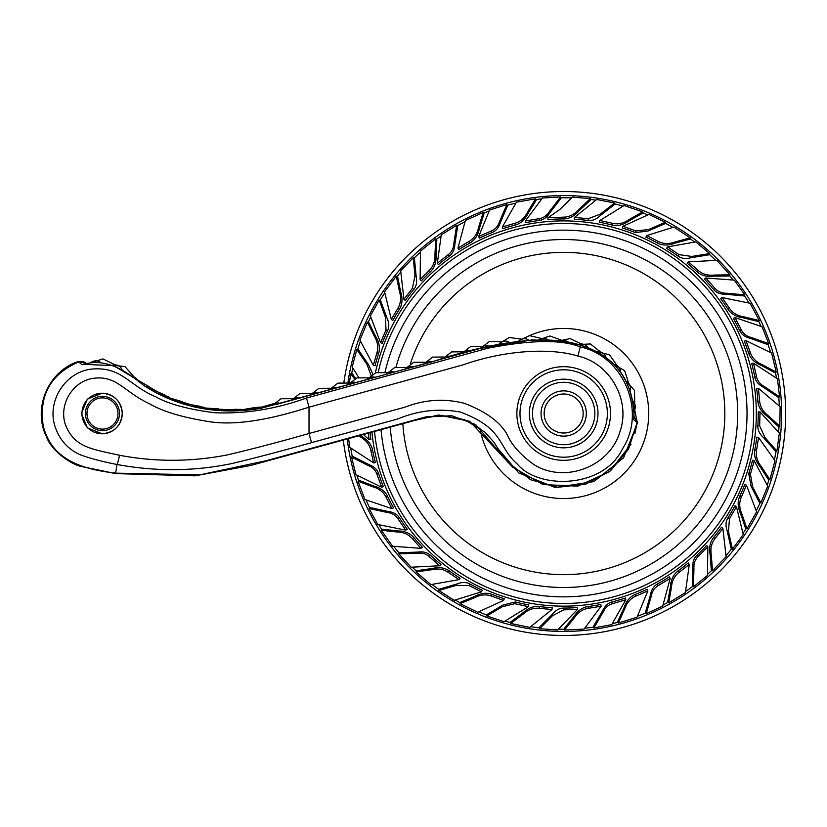 <?xml version="1.0" encoding="UTF-8"?>
<svg xmlns="http://www.w3.org/2000/svg" width="827" height="827" viewBox="0 0 827 827"><rect width="100%" height="100%" fill="white"/><g stroke="black" fill="none" stroke-linecap="round" stroke-linejoin="round"><path stroke-width="1.24" d="M343.929 382.146A221.977 221.977 0 0 1 563.673 191.523A221.977 221.977 0 0 1 785.65 413.5A221.977 221.977 0 0 1 563.673 635.477A221.977 221.977 0 0 1 343.298 440.036M347.929 382.663A217.935 217.935 0 0 1 563.673 195.565A217.935 217.935 0 0 1 781.618 413.5A217.935 217.935 0 0 1 563.673 631.435A217.935 217.935 0 0 1 347.226 438.961M547.919 217.79L547.919 219.579A194.562 194.562 0 0 1 563.673 218.938C569.307 218.814 574.331 216.198 578.755 211.092L590.354 200.227L590.354 198.614L578.755 209.52C574.424 214.472 569.389 217.005 563.673 217.139L547.919 217.79L559.838 209.5L572.408 197.126L590.354 198.614M577.546 609.354L577.546 607.566A194.562 194.562 0 0 1 563.673 608.062C559.434 608.103 555.651 610.171 552.353 614.254L539.597 627.083L539.597 628.696L552.353 615.857L563.673 609.861L577.546 609.354L557.698 629.967L539.597 628.696M601.084 606.253L600.857 604.475A194.562 194.562 0 0 1 588.059 606.532C582.446 607.38 577.784 610.646 574.072 616.332L564.314 628.427L564.521 630.029L574.269 617.893C577.908 612.373 582.58 609.179 588.286 608.31L601.084 606.253L584.058 629.089L564.521 630.029M625.822 599.751L625.367 598.014A194.562 194.562 0 0 1 612.063 601.953C607.959 603.048 604.816 605.984 602.635 610.771L593.466 626.359L593.869 627.92L603.028 612.321C605.178 607.7 608.341 604.816 612.507 603.689L625.822 599.751L611.722 624.654L593.869 627.92M647.841 590.891L647.179 589.227A194.562 194.562 0 0 1 635.301 594.406C630.071 596.618 626.37 600.95 624.189 607.38L617.748 621.522L618.338 623.02L624.767 608.827C626.918 602.583 630.65 598.324 635.963 596.071L647.841 590.891L637.028 617.242L618.338 623.02M670.18 578.445L669.322 576.874A194.562 194.562 0 0 1 657.413 583.996C653.712 586.085 651.397 589.713 650.467 594.882L645.463 612.259L646.249 613.675L651.242 596.288C652.172 591.274 654.519 587.708 658.271 585.568L670.18 578.445L662.716 606.077L646.249 613.675M689.315 564.386L688.26 562.939A194.562 194.562 0 0 1 678.037 570.909C673.529 574.362 671.017 579.469 670.511 586.24L667.782 601.539L668.733 602.842L671.431 587.501C671.958 580.916 674.512 575.861 679.091 572.356L689.315 564.386L685.397 592.608L668.733 602.842M707.86 546.781L706.63 545.469A194.562 194.562 0 0 1 696.861 555.331C693.801 558.266 692.457 562.36 692.85 567.601L692.323 585.681L693.429 586.85L693.946 568.769C693.605 563.683 694.99 559.641 698.091 556.643L707.86 546.781L707.498 575.396L693.429 586.85M722.891 528.401L721.506 527.264A194.562 194.562 0 0 1 713.587 537.519C710.083 541.985 708.915 547.557 710.104 554.245L711.272 569.741L712.512 570.775L711.313 555.237C710.186 548.725 711.406 543.205 714.973 538.666L722.891 528.401L726.116 556.705L712.512 570.775M736.475 506.734L734.965 505.773A194.562 194.562 0 0 1 727.956 517.754C725.713 521.361 725.434 525.652 727.109 530.634L731.109 548.27L732.464 549.138L728.463 531.492L729.466 518.715L736.475 506.734L743.246 534.542L732.464 549.138M739.731 496.345C737.436 501.544 737.694 507.23 740.506 513.402L745.489 528.133L746.946 528.815L741.922 514.074C739.214 508.036 739.028 502.382 741.343 497.11L746.461 485.201L756.622 511.81L746.946 528.815M744.848 484.436A194.562 194.562 0 0 1 739.72 496.345L741.343 497.11M744.848 484.446L746.461 485.201M750.42 474.181L748.724 473.623L751.112 486.307L759.362 502.402L760.892 502.899L752.632 486.803L750.42 474.181L754.234 460.835L767.704 486.08L760.892 502.899M754.234 460.835L752.529 460.277A194.562 194.562 0 0 1 748.714 473.623M758.555 437.493L756.788 437.152A194.562 194.562 0 0 1 754.793 449.96C753.873 455.574 755.537 461.021 759.796 466.294L768.283 479.309L769.875 479.608L761.336 466.583C757.212 461.414 755.62 455.987 756.56 450.291L758.555 437.493L775.013 460.732L769.875 479.608M760.013 411.96L758.235 411.856A194.562 194.562 0 0 1 757.852 425.719C757.635 429.957 759.455 433.855 763.331 437.411L775.323 450.942L776.935 451.046L764.923 437.514L759.651 425.833L760.013 411.96L779.344 433.059L776.935 451.046M758.4 388.276L756.612 388.38A194.562 194.562 0 0 1 757.852 401.281C758.359 406.956 761.326 411.815 766.763 415.857L778.228 426.36L779.83 426.256L768.324 415.754C763.052 411.784 760.158 406.925 759.651 401.167L758.4 388.276L780.119 406.698L779.83 426.256M753.459 363.177L751.702 363.508A194.562 194.562 0 0 1 754.793 377.04C755.63 381.206 758.369 384.524 763.001 387.005L777.99 397.136L779.572 396.836L764.572 386.705C760.096 384.276 757.429 380.937 756.56 376.709L753.459 363.177L777.432 378.807L779.572 396.836M750.42 352.819L748.724 353.377C750.627 358.753 754.71 362.722 760.974 365.276L774.682 372.595L776.212 372.098L762.463 364.79C756.354 362.247 752.343 358.256 750.42 352.819L746.006 340.641L771.622 353.077L776.212 372.098M746.006 340.641L744.3 341.189A194.562 194.562 0 0 1 748.714 353.377M739.731 330.655C741.571 334.48 745.044 337.023 750.151 338.274L767.187 344.352L768.645 343.66L751.598 337.592C746.657 336.341 743.235 333.777 741.343 329.89L734.986 317.558L762.091 326.748L768.645 343.66M734.986 317.558L733.373 318.333A194.562 194.562 0 0 1 739.72 330.655L741.343 329.89M720.658 298.547L720.648 298.547A194.562 194.562 0 0 1 727.956 309.246C731.13 313.971 736.071 316.803 742.78 317.723L757.883 321.414L759.248 320.545L744.104 316.886C737.57 315.945 732.691 313.082 729.466 308.285L722.157 297.586L750.068 303.261L759.248 320.545M704.377 279.113L704.366 279.113A194.562 194.562 0 0 1 713.587 289.481C716.327 292.727 720.327 294.319 725.589 294.257L743.597 295.911L744.838 294.888L726.819 293.244C721.723 293.265 717.774 291.631 714.973 288.334L705.741 277.975L734.283 280.126L744.838 294.888M688.353 261.818L687.123 263.12A194.562 194.562 0 0 1 696.861 271.669C701.11 275.453 706.599 276.962 713.339 276.197L728.876 276.001L729.983 274.833L714.404 275.05C707.829 275.763 702.392 274.202 698.091 270.357L688.353 261.818L716.802 260.371L729.983 274.833M667.575 246.901L666.521 248.348A194.562 194.562 0 0 1 678.037 256.091C681.51 258.551 685.769 259.109 690.845 257.745L708.698 254.861L709.649 253.558L691.785 256.442L679.091 254.644L667.575 246.901L695.755 241.887L709.649 253.558M646.714 235.571L645.846 237.142A194.562 194.562 0 0 1 657.413 243.004C662.468 245.619 668.154 245.712 674.491 243.293L689.491 239.241L690.276 237.825L675.235 241.918C669.064 244.244 663.409 244.079 658.271 241.432L646.714 235.571L673.902 227.105L690.276 237.825M622.876 226.288L622.224 227.963A194.562 194.562 0 0 1 635.301 232.594L648.11 231.012L664.691 223.786L665.28 222.287L648.699 229.524L635.963 230.929L622.876 226.288L648.926 214.431L665.28 222.287M599.854 220.509L599.41 222.246A194.562 194.562 0 0 1 612.063 225.047C617.614 226.319 623.144 224.996 628.675 221.078L642.207 213.428L642.61 211.867L629.068 219.569C623.651 223.352 618.131 224.603 612.507 223.311L599.854 220.509L624.085 205.551L642.61 211.867M574.465 217.449L574.238 219.227A194.562 194.562 0 0 1 588.059 220.468C592.277 220.954 596.288 219.382 600.082 215.744L614.337 204.62L614.533 203.018L600.278 214.152L588.286 218.69L574.465 217.449L596.743 199.493L614.533 203.018M525.372 220.923L525.59 222.701A194.562 194.562 0 0 1 539.287 220.468C543.494 219.899 546.988 217.377 549.748 212.901L560.799 198.583L560.592 196.981L549.552 211.319C546.843 215.63 543.339 218.09 539.07 218.69L525.372 220.923L542.481 197.994L560.592 196.981M502.413 226.96L502.857 228.686A194.562 194.562 0 0 1 515.293 225.047C520.752 223.497 524.969 219.672 527.936 213.562L536.103 200.341L535.7 198.78L527.543 212.053C524.628 217.987 520.39 221.739 514.839 223.311L502.413 226.96L516.43 202.17L535.7 198.78M507.447 206.057L506.848 204.548L499.715 221.181C498.164 226.04 495.383 229.286 491.393 230.929L478.678 236.501L479.34 238.166A194.562 194.562 0 0 1 492.055 232.594C495.983 230.991 498.733 227.683 500.304 222.67L507.437 206.057M458.799 249.62A194.562 194.562 0 0 1 469.943 243.004C474.853 240.14 477.985 235.385 479.34 228.738L483.96 213.893L483.185 212.477L478.585 227.363C477.231 233.834 474.067 238.527 469.074 241.432L457.941 248.048L465.363 220.551L483.185 212.477M458.809 249.62L457.941 248.048M438.382 264.65A194.562 194.562 0 0 1 449.309 256.091C452.72 253.558 454.561 249.671 454.84 244.42L457.62 226.557L456.669 225.254L453.899 243.128C453.599 248.214 451.718 252.059 448.255 254.644L437.338 263.203L441.277 234.858L456.669 225.254M438.393 264.64L437.338 263.203M421.346 280.839L421.346 280.849A194.562 194.562 0 0 1 430.485 271.669C434.526 267.679 436.387 262.293 436.036 255.512L436.821 239.995L435.726 238.817L434.971 254.375C435.271 260.981 433.358 266.304 429.254 270.357L420.116 279.547L420.467 251.067L435.726 238.817M405.302 300.48A194.562 194.562 0 0 1 413.758 289.481C416.436 286.183 417.253 281.955 416.208 276.807L414.461 258.799L413.221 257.776L414.978 275.784L412.384 288.334L403.927 299.343L400.702 270.915L413.221 257.776M405.313 300.47L403.927 299.343M391.316 319.46L392.825 320.421A194.562 194.562 0 0 1 399.4 309.246C402.325 304.377 402.78 298.702 400.764 292.22L397.663 276.993L396.298 276.125L399.441 291.383C401.374 297.699 400.847 303.344 397.88 308.285L391.316 319.46L384.576 291.786L396.298 276.125M380.554 342.657L382.177 343.422A194.562 194.562 0 0 1 387.625 330.655C389.393 326.799 389.135 322.499 386.85 317.775L380.678 300.77L379.221 300.087L385.403 317.092L386.002 329.89L380.554 342.657L370.362 315.924L379.221 300.087M373.339 365.276L375.044 365.834A194.562 194.562 0 0 1 378.632 353.377C380.255 347.929 379.283 342.326 375.716 336.548L368.925 322.561L367.395 322.065L374.228 336.062C377.67 341.706 378.57 347.288 376.926 352.819L373.339 365.276L359.931 340.145L367.395 322.065M372.75 374.083L368.594 364.759L358.391 349.821L356.809 349.521L367.023 364.459L370.982 375.22M355.558 378.415L352.436 373.856L350.824 373.752L354.504 378.911M370.858 439.519L370.868 439.53A194.562 194.562 0 0 1 370.062 432.686M358.484 435.87L360.355 436.904C366.092 440.191 369.576 444.657 370.796 450.291L373.649 462.934L375.417 462.603A194.562 194.562 0 0 1 372.553 449.96C371.354 444.409 367.798 439.954 361.895 436.615L359.838 435.498M381.692 487.217L383.387 486.648A194.562 194.562 0 0 1 378.632 473.623C377.277 469.602 374.155 466.645 369.245 464.764L353.108 456.597L351.568 457.093L367.715 465.26C372.47 467.121 375.541 470.087 376.926 474.181L381.692 487.217L355.951 474.708L351.568 457.093M391.915 508.636L393.538 507.871A194.562 194.562 0 0 1 387.625 496.345C385.082 491.259 380.534 487.837 373.98 486.069L359.466 480.528L357.998 481.211L372.563 486.741C378.942 488.488 383.418 491.951 386.002 497.11L391.915 508.636L364.934 499.508L357.998 481.211M405.737 530.159L407.256 529.197A194.562 194.562 0 0 1 399.4 517.754C397.074 514.187 393.301 512.099 388.101 511.51L370.444 507.613L369.08 508.471L386.747 512.368C391.802 512.978 395.513 515.097 397.88 518.715L405.737 530.159L377.701 524.442L369.08 508.471M420.974 548.363L422.359 547.226A194.562 194.562 0 0 1 413.758 537.519C410.037 533.229 404.775 531.048 397.994 530.965L382.55 529.208L381.299 530.231L396.784 531.968C403.39 532.081 408.59 534.314 412.384 538.666L420.974 548.363L392.567 546.223L381.299 530.231M439.716 565.771L440.946 564.459A194.562 194.562 0 0 1 430.485 555.331C427.363 552.457 423.197 551.371 417.986 552.095L399.917 552.705L398.81 553.883L416.891 553.263C421.946 552.601 426.07 553.728 429.254 556.643L439.716 565.771L411.133 567.208L398.81 553.883M460.039 578.166L460.05 578.166A194.562 194.562 0 0 1 449.309 570.909C444.637 567.684 439.003 566.867 432.407 568.48L417.015 570.62L416.064 571.922L431.487 569.751C437.917 568.211 443.51 569.09 448.255 572.356L458.995 579.613L430.95 584.606L416.064 571.922M482.337 590.251A194.562 194.562 0 0 1 469.943 583.996C466.18 581.991 461.88 581.981 457.031 583.965L439.685 589.062L438.899 590.478L456.266 585.371L469.074 585.568L481.479 591.812L454.147 600.309L438.899 590.478M482.327 590.24L481.479 591.812M503.591 600.433L504.253 598.758A194.562 194.562 0 0 1 492.055 594.406C486.721 592.442 481.066 593.062 475.07 596.257L460.691 602.149L460.101 603.658L474.502 597.714C480.342 594.634 485.976 594.086 491.393 596.071L503.591 600.433L477.675 612.238L460.101 603.658M528.835 604.919L528.846 604.919A194.562 194.562 0 0 1 515.293 601.953L502.775 605.137L487.237 614.378L486.834 615.95L502.382 606.687L514.839 603.689L528.401 606.656L504.046 621.677L486.834 615.95M551.971 609.499L552.198 607.721A194.562 194.562 0 0 1 539.287 606.532C533.642 605.953 528.308 607.959 523.305 612.549L510.838 621.842L510.641 623.444L523.109 614.099C528.008 609.664 533.322 607.731 539.07 608.31L551.971 609.499L529.807 627.383L510.641 623.444M374.538 431.456A189.983 189.983 0 0 0 563.673 603.483A189.983 189.983 0 0 0 753.666 413.5A189.983 189.983 0 0 0 378.27 372.057M747.029 413.5A183.356 183.356 0 0 0 385.062 372.067A183.356 183.356 0 0 1 747.029 413.5A183.356 183.356 0 0 1 571.767 596.67A183.356 183.356 0 0 1 381.04 429.678A183.356 183.356 0 0 0 571.767 596.67A183.356 183.356 0 0 0 747.029 413.5M390.22 427.156A173.99 173.99 0 0 0 570.506 587.356A173.99 173.99 0 0 0 737.663 413.5A173.99 173.99 0 0 0 395.978 367.136M83.341 364.304L113.65 365.658L168.263 398.263L206.895 409.189L243.541 410.492L277.283 404.207L480.446 348.405L532.536 339.825L569.152 342.719L580.678 345.2C614.079 355.775 631.869 378.539 634.061 413.5L633.699 419.713L637.152 422.494L628.479 449.268L610.45 470.873L585.661 484.177L557.718 487.279L530.624 479.732L508.295 462.613L475.639 424.561L451.718 415.733L425.988 416.86L266.366 460.67L199.803 474.863L115.656 473.137C78.513 468.93 51.171 458.003 43.211 425.791C38.766 395.461 50.581 374.176 78.668 361.926L82.142 364.779L84.364 364.138M634.009 416.394L637.152 422.494L634.898 433.648M631.042 444.171L609.509 471.628L577.804 486.162L542.977 484.57L512.719 467.183L469.705 421.325L438.744 414.999L404.496 422.742M635.808 418.803L636.666 420.798M78.668 361.926L78.668 361.926A7.805 7.701 -31.9 0 1 86.535 363.57M633.699 419.713L633.927 413.5C631.694 378.57 613.934 355.848 580.647 345.324C551.847 335.069 499.756 339.204 432.562 361.699L261.477 408.187C202.987 418.431 162.33 397.663 143.536 385.289C126.242 371.323 106.187 356.964 82.142 364.779M577.908 356.117C609.819 362.991 630.908 400.03 620.105 431.136C610.419 466.387 564.934 484.105 533.911 464.578C520.276 454.747 511.2 444.43 506.693 433.658C499.167 421.232 484.994 411.112 464.195 403.297C444.326 398.263 424.592 399.544 404.982 407.153L309.019 433.503C278.875 442.083 251.646 449.216 227.363 454.902C191.275 461.942 155.321 462.055 119.491 455.263C93.616 449.402 75.888 447.852 66.594 427.456C57.001 406.853 72.125 380.224 94.598 378.187C117.238 375.716 124.215 392.091 149.439 403.71C162.464 411.401 182.209 417.356 208.693 421.574C237.38 426.267 274.44 418.245 309.019 407.173L462.738 364.955C508.129 348.942 553.708 348.229 577.908 356.117L580.244 346.927C623.393 355.879 646.797 411.37 622.638 448.575C603.069 489.491 537.705 489.046 517.475 464.205C497.192 446.621 504.925 428.737 460.391 412.063C439.106 408.156 418.162 410.471 397.57 419.02L311.531 442.652C281.955 450.953 255.326 457.931 231.643 463.596C194.097 471.359 155.879 471.659 116.989 464.495C101.804 461.518 89.481 458.241 80.023 454.664C67.938 449.195 59.668 439.964 55.202 426.98C46.488 401.963 64.713 372.398 91.073 369.131C122.148 366.196 128.412 385.444 155.848 396.857C168.873 404.165 188.515 409.458 214.772 412.745C245.185 414.017 275.763 409.107 306.507 398.025L487.744 348.25C530.893 339.825 561.729 339.38 580.244 346.927L580.678 345.2M81.428 413.5L87.321 399.152L102.103 393.218A20.282 20.148 -90 0 1 122.251 413.5A20.282 20.148 -90 0 1 102.103 433.782A20.282 20.148 -90 0 1 81.956 413.5A20.282 20.148 -90 0 1 102.103 393.218C114.353 394.417 121.073 401.178 122.272 413.5C121.073 425.822 114.353 432.583 102.103 433.782L87.321 427.848L81.428 413.5M117.972 413.5A15.61 15.496 90 0 0 102.476 397.89A15.61 15.496 90 0 0 86.969 413.5A15.61 15.496 -90 0 0 102.476 429.11A15.61 15.496 -90 0 0 117.972 413.5M516.865 413.5A46.819 46.819 0 0 1 563.673 366.681A46.819 46.819 0 0 1 610.491 413.5A46.819 46.819 0 0 1 563.673 460.319A46.819 46.819 0 0 1 516.865 413.5A46.819 46.819 0 0 1 563.673 366.681A46.819 46.819 0 0 1 610.491 413.5M529.342 413.5A34.331 34.331 0 0 1 563.673 379.169A34.331 34.331 0 0 1 598.004 413.5A34.331 34.331 0 0 1 563.673 447.831A34.331 34.331 0 0 1 529.342 413.5A34.331 34.331 0 0 1 563.673 379.169A34.331 34.331 0 0 1 598.004 413.5M541.054 413.5A22.629 22.629 0 0 1 563.673 390.871A22.629 22.629 0 0 1 586.302 413.5A22.629 22.629 0 0 1 563.673 436.129A22.629 22.629 0 0 1 541.054 413.5A22.629 22.629 0 0 1 563.673 390.871A22.629 22.629 0 0 1 586.302 413.5M478.678 236.501L489.553 210.037L506.848 204.548M421.346 280.849L420.116 279.547M358.742 377.381L352.168 367.064L356.809 349.521M349.304 382.922L350.824 373.752M368.304 433.172L369.08 439.644L363.394 434.526M370.868 439.53L369.08 439.644M373.649 462.934L349.79 447.376L348.591 438.589M460.05 578.166L458.995 579.613M528.846 604.919L528.401 606.656M720.648 298.547L722.157 297.586M704.366 279.113L705.741 277.975M571.343 197.901A215.733 215.733 0 0 0 560.696 197.787M541.551 198.904A215.733 215.733 0 0 0 535.906 199.565M515.624 203.184A215.733 215.733 0 0 0 507.147 205.303M488.871 211.154A215.733 215.733 0 0 0 483.578 213.19M464.836 221.739A215.733 215.733 0 0 0 457.145 225.905M440.905 236.108A215.733 215.733 0 0 0 436.274 239.406M420.25 252.349A215.733 215.733 0 0 0 413.841 258.293M400.64 272.217A215.733 215.733 0 0 0 396.981 276.559M384.679 293.078A215.733 215.733 0 0 0 379.944 300.428M370.63 317.196A215.733 215.733 0 0 0 368.16 322.313M360.355 341.375A215.733 215.733 0 0 0 357.605 349.676M352.747 368.232A215.733 215.733 0 0 0 351.63 373.804M350.762 448.255A215.733 215.733 0 0 0 352.343 456.845M357.026 475.453A215.733 215.733 0 0 0 358.732 480.869M366.092 500.108A215.733 215.733 0 0 0 369.762 508.036M378.931 524.897A215.733 215.733 0 0 0 381.929 529.714M393.838 546.523A215.733 215.733 0 0 0 399.369 553.294M412.435 567.343A215.733 215.733 0 0 0 416.539 571.271M432.252 584.586A215.733 215.733 0 0 0 439.292 589.765M455.45 600.123A215.733 215.733 0 0 0 460.391 602.904M478.926 611.887A215.733 215.733 0 0 0 487.041 615.164M505.256 621.17A215.733 215.733 0 0 0 510.745 622.638M530.934 626.732A215.733 215.733 0 0 0 539.597 627.879M558.732 629.171A215.733 215.733 0 0 0 564.417 629.233M590.354 199.421A215.733 215.733 0 0 1 595.605 200.144M614.44 203.824A215.733 215.733 0 0 1 622.886 206.057M642.403 212.642A215.733 215.733 0 0 1 647.665 214.793M664.991 223.032A215.733 215.733 0 0 1 672.62 227.301M689.883 238.538A215.733 215.733 0 0 1 694.442 241.918M709.173 254.209A215.733 215.733 0 0 1 715.5 260.236M729.424 275.422A215.733 215.733 0 0 1 733.001 279.826M744.207 295.404A215.733 215.733 0 0 1 748.848 302.806M758.555 320.979A215.733 215.733 0 0 1 760.933 326.138M767.911 344.011A215.733 215.733 0 0 1 770.557 352.343M775.447 372.346A215.733 215.733 0 0 1 776.46 377.939M778.776 396.981A215.733 215.733 0 0 1 779.272 405.706M779.024 426.308A215.733 215.733 0 0 1 778.62 431.973M776.129 450.994A215.733 215.733 0 0 1 774.434 459.574M769.079 479.464A215.733 215.733 0 0 1 767.27 484.849M760.127 502.651A215.733 215.733 0 0 1 756.354 510.538M746.223 528.474A215.733 215.733 0 0 1 743.132 533.239M731.781 548.704A215.733 215.733 0 0 1 726.168 555.403M711.892 570.258A215.733 215.733 0 0 1 707.716 574.103M692.881 586.26A215.733 215.733 0 0 1 685.769 591.357M668.257 602.19A215.733 215.733 0 0 1 663.254 604.878M645.856 612.962A215.733 215.733 0 0 1 637.71 616.136M618.038 622.266A215.733 215.733 0 0 1 612.528 623.63M593.662 627.135A215.733 215.733 0 0 1 584.989 628.179M375.365 372.874A192.65 192.65 0 0 1 756.323 413.5A192.65 192.65 0 0 1 563.673 606.15A192.65 192.65 0 0 1 371.933 432.18M563.673 608.062L563.673 609.861M552.353 614.254L552.353 615.857M578.755 211.092L578.755 209.52M563.673 218.928L563.673 217.139M410.357 363.849A161.162 161.162 0 0 1 724.834 413.5A161.162 161.162 0 0 1 568.769 574.579A161.162 161.162 0 0 1 402.842 423.682M479.877 427.993A85.047 85.047 0 0 0 570.95 498.236A85.047 85.047 0 0 0 648.719 413.5A85.047 85.047 0 0 0 529.435 335.659M114.757 364.676L102.92 358.897L90.484 362.95A9.221 8.363 98.2 0 1 101.039 362.836M112.41 365.224A9.221 8.363 123.2 0 1 122.003 369.555M131.4 376.419A9.221 8.363 124.4 0 1 138.398 381.66M146.648 387.098A9.221 8.363 117.7 0 1 154.225 391.491M163.043 395.937A9.221 8.363 111.1 0 1 171.075 399.42M180.348 402.821A9.221 8.363 104.4 0 1 188.732 405.344M198.335 407.649A9.221 8.363 97.8 0 1 206.946 409.189M216.757 410.368A9.221 8.363 91.1 0 1 225.502 410.895M235.375 410.926A9.221 8.363 84.5 0 1 244.11 410.45M253.93 409.334A9.221 8.363 77.8 0 1 262.562 407.845M272.414 405.54A9.221 8.363 73 0 1 280.425 403.349M291.373 400.33A9.221 8.363 73 0 1 299.374 398.138M310.332 395.13A9.221 8.363 73 0 1 318.343 392.928M329.291 389.92A9.221 8.363 73 0 1 337.292 387.718M348.25 384.71A9.221 8.363 73 0 1 356.261 382.519M367.209 379.51A9.221 8.363 73 0 1 375.22 377.308M386.168 374.3A9.221 8.363 73 0 1 394.179 372.098M405.127 369.09A9.221 8.363 73 0 1 413.138 366.888M424.086 363.89A9.221 8.363 73 0 1 432.097 361.688M443.045 358.68A9.221 8.363 73 0 1 451.056 356.478M462.004 353.47A9.221 8.363 73 0 1 470.015 351.268M480.353 348.436A9.221 8.363 75.7 0 1 489.191 346.006M499.405 343.598A9.221 8.363 82 0 1 508.667 341.902M519.118 340.6A9.221 8.363 88.2 0 1 528.536 339.969M539.028 339.794A9.221 8.363 94.5 0 1 548.435 340.166M558.897 341.158A9.221 8.363 100.7 0 1 568.221 342.554M632.955 401.074A9.221 8.363 180 0 1 634.02 410.936M626.297 381.361A9.221 8.363 163 0 1 630.195 390.478M614.161 364.459A9.221 8.363 146 0 1 620.56 372.036M597.621 351.837A9.221 8.363 129 0 1 605.953 357.223M578.156 344.59A9.221 8.363 112 0 1 587.646 347.319M636.614 419.951L637.607 422.659L623.558 457.827L594.013 481.541L555.248 487.517L518.829 472.982L498.061 448.792L493.874 442.156L484.901 432.118L464.702 419.682L441.37 415.412L423.135 418.111L250.622 465.498L195.12 475.835L115.584 473.602L116.989 464.495A9.831 1.065 100.8 0 0 119.491 455.263M311.531 442.652L309.019 433.503L309.019 407.173L306.507 398.025M85.429 413.5A17.16 17.047 -90 0 1 102.476 396.34A17.16 17.047 -90 0 1 119.512 413.5A17.16 17.047 -90 0 1 102.476 430.66A17.16 17.047 -90 0 1 85.429 413.5M519.987 413.5A43.697 43.697 0 0 1 563.673 369.803A43.697 43.697 0 0 1 607.369 413.5A43.697 43.697 0 0 1 563.673 457.197A43.697 43.697 0 0 1 519.987 413.5M532.464 413.5A31.209 31.209 0 0 1 563.673 382.291A31.209 31.209 0 0 1 594.882 413.5A31.209 31.209 0 0 1 563.673 444.709A31.209 31.209 0 0 1 532.464 413.5M544.166 413.5A19.507 19.507 0 0 1 563.673 393.993A19.507 19.507 0 0 1 583.18 413.5A19.507 19.507 0 0 1 563.673 433.007A19.507 19.507 0 0 1 544.166 413.5M549.748 212.901L549.552 211.319M539.287 220.468L539.07 218.69M527.936 213.562L527.543 212.053M515.293 225.047L514.839 223.311M500.304 222.67L499.715 221.181M492.055 232.594L491.393 230.929M479.34 228.738L478.585 227.363M469.943 243.004L469.074 241.432M454.84 244.42L453.899 243.128M449.309 256.091L448.255 254.644M436.036 255.512L434.971 254.375M430.485 271.669L429.254 270.357M416.208 276.807L414.978 275.784M413.758 289.481L412.384 288.334M400.764 292.22L399.441 291.383M399.4 309.246L397.88 308.285M386.85 317.775L385.403 317.092M387.625 330.655L386.002 329.89M375.716 336.548L374.228 336.062M378.632 353.377L376.926 352.819M368.594 364.759L367.023 364.459M361.895 436.615L360.355 436.904M372.553 449.96L370.796 450.291M369.245 464.764L367.715 465.26M378.632 473.623L376.926 474.181M373.98 486.069L372.563 486.741M387.625 496.345L386.002 497.11M388.101 511.51L386.747 512.368M399.4 517.754L397.88 518.715M397.994 530.965L396.784 531.968M413.758 537.519L412.384 538.666M417.986 552.095L416.891 553.263M430.485 555.331L429.254 556.643M432.407 568.48L431.487 569.751M449.309 570.909L448.255 572.356M457.031 583.965L456.266 585.371M469.943 583.996L469.074 585.568M475.07 596.257L474.502 597.714M492.055 594.406L491.393 596.071M502.775 605.137L502.382 606.687M515.293 601.953L514.839 603.689M523.305 612.549L523.109 614.099M539.287 606.532L539.07 608.31M574.072 616.332L574.269 617.893M588.059 606.532L588.286 608.31M602.635 610.771L603.028 612.321M612.063 601.953L612.507 603.689M624.189 607.38L624.767 608.827M635.301 594.406L635.963 596.071M650.467 594.882L651.242 596.288M657.413 583.996L658.271 585.568M670.511 586.24L671.431 587.501M678.037 570.909L679.091 572.356M692.85 567.601L693.946 568.769M696.861 555.331L698.091 556.643M710.104 554.245L711.313 555.237M713.587 537.519L714.973 538.666M727.109 530.634L728.463 531.492M727.956 517.754L729.466 518.715M740.506 513.402L741.922 514.074M751.112 486.307L752.632 486.803M759.796 466.294L761.336 466.583M754.793 449.96L756.56 450.291M763.331 437.411L764.923 437.514M757.863 425.719L759.651 425.833M766.763 415.857L768.324 415.754M757.863 401.281L759.651 401.167M763.001 387.005L764.572 386.705M754.793 377.04L756.56 376.709M760.974 365.276L762.463 364.79M750.151 338.274L751.598 337.592M742.78 317.723L744.104 316.886M727.956 309.246L729.466 308.285M725.589 294.257L726.819 293.244M713.587 289.481L714.973 288.334M713.339 276.197L714.404 275.05M696.861 271.669L698.091 270.357M690.845 257.745L691.785 256.442M678.037 256.091L679.091 254.644M674.491 243.293L675.235 241.918M657.413 243.004L658.271 241.432M648.11 231.012L648.699 229.524M635.301 232.594L635.963 230.929M628.675 221.078L629.068 219.569M612.063 225.047L612.507 223.311M600.082 215.744L600.278 214.152M588.059 220.468L588.286 218.69M90.484 362.95L86.659 363.539L78.42 361.502C48.473 370.827 32.429 408.197 46.291 436.336C51.832 452.421 73.903 465.622 81.852 466.552L115.584 473.602M112.389 365.224L124.939 366.568L133.374 376.12M131.142 376.223L148.901 386.55M146.379 386.933L165.214 395.13M162.754 395.802L182.416 401.767M180.038 402.718L200.258 406.367M198.015 407.587L218.524 408.869M216.436 410.337L236.956 409.241M235.054 410.936L255.305 407.473M253.61 409.386L273.541 403.669M272.052 405.633L280.994 398.748L292.313 398.666M291.011 400.433L299.953 393.549L311.272 393.456M309.97 395.223L318.912 388.339L330.231 388.245M328.929 390.024L337.871 383.128L349.201 383.046M347.888 384.813L356.83 377.929L368.16 377.836M366.847 379.603L375.789 372.719L387.119 372.626M385.806 374.404L394.748 367.508L406.078 367.426M404.765 369.193L413.707 362.309L425.037 362.216M423.724 363.983L432.666 357.099L443.996 357.006M442.683 358.784L451.625 351.888L462.955 351.806M461.642 353.574L470.449 346.73L481.645 346.503M480.156 348.487L489.346 341.551L500.924 341.768M499.25 343.629L509.174 337.53L520.824 338.967M518.963 340.621L529.487 335.648L540.899 338.346M538.863 339.794L549.872 336L560.923 339.918M558.742 341.137L570.072 338.553L580.616 343.629M632.944 401.002L636.831 420.436M626.266 381.299L634.516 390.458L634.691 402.883M614.12 364.407L624.685 370.754L628.489 382.591M597.559 351.806L609.52 354.783L616.611 364.986M578.083 344.57L590.385 343.949L600.123 351.63"/></g></svg>
